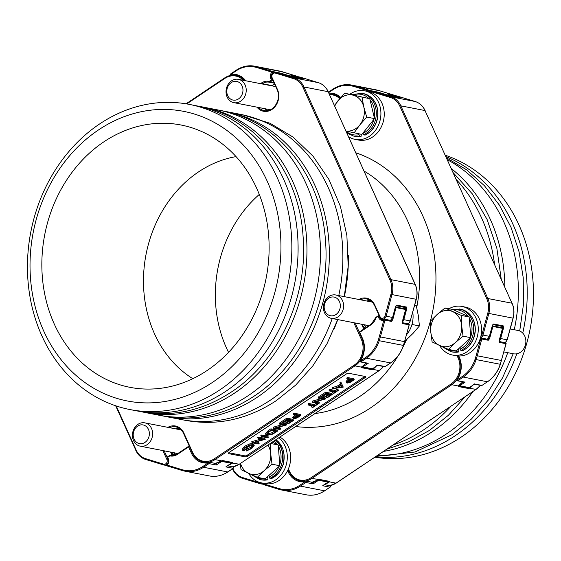 <?xml version="1.0" encoding="UTF-8"?>
<svg xmlns="http://www.w3.org/2000/svg" width="561" height="561" viewBox="0 0 561 561"><rect width="100%" height="100%" fill="white"/><g stroke="black" fill="none" stroke-linecap="round" stroke-linejoin="round"><path stroke-width="0.84" d="M374.895 457.194A155.439 131.246 -79 0 0 506.513 389.579A155.439 131.246 -79 0 0 519.051 225.157A155.439 131.246 -79 0 0 445.266 155.229M267.26 181.322A147.522 124.556 -79 0 0 98.491 129.942A147.522 124.556 -79 0 0 43.709 331.011A147.522 124.556 -79 0 0 212.479 382.392A147.522 124.556 -79 0 0 267.26 181.322M41.872 335.843A155.439 131.246 101 0 1 55.448 169.766A155.439 131.246 101 0 1 189.352 104.402A155.439 131.246 101 0 1 277.429 178.118A155.439 131.246 101 0 1 263.852 344.195A155.439 131.246 101 0 1 129.949 409.558A155.439 131.246 101 0 1 41.872 335.843M451.282 168.552A155.439 131.246 101 0 1 490.412 219.582A155.439 131.246 101 0 1 504.83 287.155M447.278 159.696A155.439 131.246 101 0 1 503.946 222.219A155.439 131.246 101 0 1 514.262 329.735M456.247 179.548A155.439 131.246 101 0 1 481.555 217.857A155.439 131.246 101 0 1 494.564 264.406M224.638 111.295A155.439 131.246 101 0 1 226.847 111.702A155.439 131.246 101 0 1 314.924 185.418A155.439 131.246 101 0 1 301.348 351.495A155.439 131.246 101 0 1 167.437 416.858A155.439 131.246 101 0 1 165.243 416.409M226.847 111.702L240.389 114.339A155.439 131.246 101 0 1 328.458 188.054A155.439 131.246 101 0 1 338.774 295.57M202.248 106.934A155.439 131.246 101 0 1 204.456 107.34A155.439 131.246 101 0 1 292.533 181.056A155.439 131.246 101 0 1 278.957 347.133A155.439 131.246 101 0 1 145.047 412.496A155.439 131.246 101 0 1 142.852 412.047M204.456 107.34L217.998 109.977A155.439 131.246 101 0 1 306.068 183.692A155.439 131.246 101 0 1 292.491 349.769A155.439 131.246 101 0 1 158.588 415.133L145.047 412.496M189.352 104.402L195.607 105.622A155.439 131.246 101 0 1 283.677 179.338A155.439 131.246 101 0 1 270.1 345.408A155.439 131.246 101 0 1 136.197 410.771L129.949 409.558M256.728 188.377A133.623 112.817 101 0 1 249.68 323.374A133.623 112.817 101 0 1 145.46 389.046A133.623 112.817 101 0 1 54.242 323.963A133.623 112.817 101 0 1 70.959 173.798A133.623 112.817 101 0 1 196.041 129.233A133.623 112.817 101 0 1 256.728 188.377M192.809 378.682A118.806 100.314 101 0 1 154.506 333.781A118.806 100.314 101 0 1 236.048 156.61M228.551 352.329A118.806 100.314 101 0 1 226.371 347.771A118.806 100.314 101 0 1 259.287 194.443M445.876 156.575A155.439 131.246 101 0 1 512.803 223.937A155.439 131.246 101 0 1 522.754 333.101M258.186 438.653L257.723 437.636L258.53 437.096L264.778 438.316L265.241 439.333L254.203 442.468L259.126 443.428L258.312 443.968L252.064 442.748L263.088 439.614L258.186 438.653L258.993 438.113L265.241 439.333M256.167 441.921L258.663 442.412L259.126 443.428M252.064 442.748L251.791 441.612L260.669 439.137M265.949 434.782L265.493 433.765L268.095 430.701L270.879 428.828L277.127 430.049L277.59 431.065L272.688 434.151L267.001 435.385L265.949 434.782L268.551 431.711L271.342 429.845L277.59 431.065M293.515 420.399L293.059 419.383L286.811 418.162L281.727 421.563L282.19 422.58L287.267 419.179L293.515 420.399L288.438 423.8L287.8 423.674L287.337 422.657L290.535 420.519M287.8 423.674L292.071 420.813L290.142 420.441L285.872 423.303L285.233 423.176L284.778 422.16L287.975 420.014M308.389 405.042L307.926 404.025L308.739 403.485L314.342 404.572L316.306 403.261L316.951 403.387L317.407 404.404L312.673 407.567L312.035 407.447L313.999 406.129L308.389 405.042L309.195 404.502L314.805 405.589L316.769 404.278L317.407 404.404M312.035 407.447L311.572 406.43L312.463 405.834M332.294 394.432L331.839 393.415L325.59 392.202L320.506 395.596L320.969 396.613L326.046 393.219L332.294 394.432L327.217 397.833L326.579 397.707L326.116 396.69L329.314 394.551M326.579 397.707L330.85 394.846L328.921 394.474L324.651 397.335L324.013 397.209L323.557 396.192L326.754 394.053M332.743 388.731L336.951 387.644L341.032 384.909L339.938 382.588L340.822 381.999L343.143 387.167L332.743 388.731L332.28 387.714L333.157 387.132L336.495 386.627L340.548 383.913M340.822 381.999L343.262 387.09M228.783 452.734L244.919 455.876A1.978 0.68 155.7 0 0 247.457 455.076L364.489 376.719A1.978 0.68 155.7 0 0 364.874 376.424M346.551 382.118L346.761 380.603L348.949 379.047M347.007 383.135L347.217 381.62L350.05 379.636L347.168 379.075L346.705 378.058L347.518 377.518L353.767 378.731L354.222 379.748L350.316 382.286L347.007 383.135L346.011 381.81M329.391 390.975L328.935 389.958L329.742 389.418L335.352 390.512L337.315 389.194L337.953 389.32L338.409 390.337L333.683 393.506L333.038 393.38L335.001 392.069L329.391 390.975L330.205 390.435L335.808 391.529L337.771 390.211L338.409 390.337M333.038 393.38L332.582 392.363L333.472 391.767M318.543 398.24L318.087 397.223L318.893 396.683L325.142 397.896L325.604 398.913L314.567 402.055L319.482 403.008L318.676 403.548L312.428 402.335L323.452 399.194L318.543 398.24L319.349 397.7L325.604 398.913M316.523 401.508L319.027 401.992L319.482 403.008M312.428 402.335L312.154 401.192L321.032 398.724M293.228 417.819L293.438 416.304L295.626 414.754M293.684 418.836L293.894 417.321L296.727 415.336L293.845 414.775L293.389 413.759L294.195 413.219L300.444 414.439L300.899 415.456L296.993 417.987L293.684 418.836L292.688 417.51M279.764 424.207L279.308 423.19L280.114 422.65L286.362 423.864L286.825 424.88L275.788 428.015L280.703 428.976L279.897 429.516L273.649 428.302L284.672 425.161L279.764 424.207L280.57 423.66L286.825 424.88M277.744 427.475L280.248 427.959L280.703 428.976M273.649 428.302L273.375 427.159L282.253 424.691M261.3 436.57L260.844 435.553L261.65 435.013L267.899 436.227L268.354 437.243L267.548 437.783L261.3 436.57L262.106 436.03L268.354 437.243M246.517 450.946L246.749 450.392L251.174 448.337L253.284 445.595L252.562 445.139L245.627 447.482C243.733 448.765 243.179 449.691 243.965 450.252L246.966 448.239L247.611 448.365L243.804 450.918L242.675 450.273L242.219 449.263L244.596 446.29L249.68 443.912L252.885 443.583L254.322 445.196L251.784 448.477L246.517 450.946L246.293 449.375L250.711 447.32L252.808 445.21M243.902 448.975L246.51 447.229L247.149 447.348L247.611 448.365M252.885 443.583L254.322 445.196M214.344 463.512A19.803 16.718 -79 0 0 220.824 461.254L221.567 460.869A1.585 0.547 -24.3 0 1 222.892 460.609L232.471 462.474A1.585 0.547 -24.3 0 1 232.591 463.014L232.072 463.442A19.803 16.718 101 0 1 228.867 464.957M311.201 482.369A19.803 16.718 -79 0 0 317.68 480.111L318.424 479.725A1.585 0.547 -24.3 0 1 319.749 479.466L329.328 481.331A1.585 0.547 -24.3 0 1 329.447 481.871L328.928 482.299A19.803 16.718 101 0 1 325.724 483.813M376.045 366.41A19.803 16.718 101 0 1 373.275 368.893L372.546 369.306L372.385 368.829M458.786 385.638A0.792 0.617 -141.3 0 1 458.379 386.017L458.884 385.561A19.803 16.718 -79 0 0 462.692 381.859M232.044 466.962A19.803 16.718 -79 0 0 239.161 464.298L379.117 370.583L372.546 369.306A1.585 0.547 -24.3 0 1 371.228 369.566L361.642 367.7A1.585 0.547 -24.3 0 1 361.522 367.16L361.838 366.978A0.792 0.617 38.7 0 0 361.929 366.782M472.902 385.267A19.803 16.718 101 0 1 470.132 387.749L469.403 388.163A1.585 0.547 -24.3 0 1 468.084 388.422L458.498 386.557A1.585 0.547 -24.3 0 1 458.379 386.017L451.808 384.734L311.853 478.449L319.293 479.564A0.792 0.666 -79 0 0 319.749 479.466M516.807 353.788A155.439 131.246 101 0 1 375.379 456.864M332.252 318.508A155.439 131.246 101 0 1 180.979 419.495L167.437 416.858M348.332 255.43A151.484 127.901 101 0 1 344.342 296.657M337.764 319.588A151.484 127.901 101 0 1 333.97 329.202M450.904 406.297A155.439 131.246 101 0 1 393.086 445.013M472.881 391.585A155.439 131.246 101 0 1 383.507 451.423M507.74 352.673A155.439 131.246 101 0 1 377.118 455.7M228.713 453.653L245.374 456.892A1.978 0.68 155.7 0 0 247.92 456.093L364.945 377.728A1.978 0.68 155.7 0 0 365.709 376.712A1.978 0.68 155.7 0 0 365.407 376.522L348.739 373.282A1.978 0.68 155.7 0 0 346.2 374.082L229.169 452.439A1.978 0.68 155.7 0 0 228.404 453.463A1.978 0.68 155.7 0 0 228.713 453.653L228.467 453.106M405.75 309.111L406.62 309.335L406.374 307.014L396.795 305.149L395.372 307.148L392.553 317.477L395.372 307.148M405.133 307.218L405.561 309.062M373.275 368.893L372.82 368.57M395.386 307.105L395.996 305.731M359.86 361.102A19.803 16.718 101 0 1 354.952 365.877L361.522 367.16A0.792 0.617 38.7 0 0 361.838 366.978L361.817 366.543M231.602 463.07L232.072 463.442M231.756 462.671A0.792 0.617 38.7 0 0 232.591 463.014L239.295 464.277L232.941 466.843M221.518 460.862L215.003 459.592A19.803 16.718 101 0 1 208.496 462.173A19.803 16.718 -79 0 1 203.566 462.082A19.803 16.718 101 0 1 192.346 452.692L192.528 452.208A19.011 16.052 -79 0 0 214.274 458.835L354.229 365.12A19.011 16.052 -79 0 0 361.291 339.209L353.844 322.715M282.52 73.694A0.792 0.421 106.9 0 0 282.499 73.687L291.173 76.331A0.792 0.421 106.9 0 0 291.152 76.324L302.4 78.512A0.792 0.421 106.9 0 0 302.077 78.645M328.458 481.927L328.928 482.299M328.613 481.527A0.792 0.617 38.7 0 0 329.447 481.871L336.018 483.147L475.973 389.439L469.403 388.163L469.241 387.686M318.375 479.718L312.098 482.257M462.797 381.88L458.674 385.4M470.132 387.749L469.676 387.427M502.607 327.968L503.476 328.192L500.657 338.528L507.116 339.784L513.013 318.143L488.848 313.438L482.958 335.078L489.409 336.334L492.235 325.962M502.418 327.912L501.99 326.074M379.376 92.551A0.792 0.421 106.9 0 0 379.355 92.544L388.03 95.188A0.792 0.421 106.9 0 0 388.009 95.181L379.334 92.537L372.876 91.282L391.038 96.815L415.203 101.513L397.041 95.987L390.582 94.732L399.257 97.369A0.792 0.421 106.9 0 0 398.934 97.502M347.575 382.062L347.813 382.588L352.778 380.169L350.695 379.762L349.103 380.814C347.694 381.662 347.259 382.251 347.813 382.588L347.518 382.413M347.168 379.075L347.974 378.535L354.222 379.748M347.518 377.518L347.974 378.535M348.093 381.529L351.242 379.867M346.761 380.603L347.217 381.62M341.993 386.887L341.235 385.33L338.017 387.483L341.993 386.887M340.113 386.087L341.502 385.877M340.401 383.605L341.284 383.016M336.495 386.627L336.951 387.644M333.157 387.132L333.62 388.149M329.742 389.418L330.205 390.435M335.352 390.512L335.808 391.529M337.315 389.194L337.771 390.211M325.59 392.202L326.046 393.219M324.013 397.209L328.283 394.348L325.878 393.885L321.607 396.739L320.969 396.613M312.154 401.192L312.61 402.209M318.893 396.683L319.349 397.7M308.739 403.485L309.195 404.502M314.342 404.572L314.805 405.589M316.306 403.261L316.769 404.278M294.252 417.763L294.49 418.296L299.455 415.869L297.372 415.463L295.78 416.514C294.371 417.363 293.943 417.959 294.49 418.296L294.195 418.113M293.845 414.775L294.651 414.235L300.899 415.456M294.195 413.219L294.651 414.235M294.777 417.237L297.919 415.568M293.438 416.304L293.894 417.321M286.811 418.162L287.267 419.179M285.233 423.176L289.504 420.315L287.099 419.845L282.828 422.706L282.19 422.58M273.375 427.159L273.831 428.176M280.114 422.65L280.57 423.66M272.569 433.723L276.138 431.479L271.173 430.511L267.723 432.959L267.001 434.382L267.807 434.845L272.569 433.723L272.106 432.706L275.051 430.883M267.064 433.758L267.807 434.845M267.352 433.828L272.106 432.706M270.879 428.828L271.342 429.845M261.65 435.013L262.106 436.03M251.791 441.612L252.254 442.629M258.53 437.096L258.993 438.113M249.68 443.912L250.136 444.929L253.348 444.6M242.675 450.273L245.059 447.306L250.136 444.929M243.607 449.936L243.965 450.252L243.614 449.473M244.596 446.29L245.059 447.306M246.51 447.229L246.966 448.239M250.711 447.32L251.174 448.337M246.293 449.375L246.749 450.392M240.101 97.579A9.502 8.022 -79 0 0 241.055 84.206A9.502 8.022 -79 0 0 229.666 83.94A9.502 8.022 -79 0 0 228.706 97.305A9.502 8.022 -79 0 0 240.101 97.579M229.61 82.474A11.879 10.035 101 0 1 238.404 79.339A11.879 10.035 101 0 1 245.949 87.495A11.879 10.035 101 0 1 242.654 99.521A11.879 10.035 101 0 1 233.86 102.663A11.879 10.035 101 0 1 226.307 94.507A11.879 10.035 101 0 1 229.61 82.474M368.416 91.548A4.754 4.011 101 0 1 368.584 91.366L368.914 91.036L369.594 91.857M328.648 92.614L333.094 89.641A30.89 26.079 -79 0 1 351.635 85.896A65.602 55.385 -79 0 1 354.833 86.752L368.914 91.036A0.792 0.421 -73.1 0 1 369.538 90.356L378.352 92.235A0.792 0.421 106.9 0 0 378.135 92.292M388.535 95.335L398.107 97.2A0.792 0.421 -73.1 0 1 398.128 97.207L398.128 97.207A0.792 0.421 -73.1 0 1 398.177 97.228M398.401 97.397A0.792 0.666 101 0 0 398.107 97.2L387.932 94.101A0.792 0.421 -73.1 0 1 387.96 94.108A0.792 0.421 -73.1 0 1 387.981 94.115L387.237 93.876M387.932 94.101L393.696 95.054A0.792 0.421 -73.1 0 1 393.717 95.061L393.717 95.061A0.792 0.421 -73.1 0 1 393.766 95.082M274.406 86.345A13.864 11.704 101 0 1 275.374 85.959M269.427 82.243A11.879 10.035 -79 0 0 269.182 82.194L269.434 82.243A0.792 0.792 0 0 0 269.462 82.25A0.792 0.666 -79 0 0 269.462 82.25A0.792 0.421 -77.2 0 1 269.434 82.243A0.792 0.421 -77.2 0 1 269.196 81.394L271.363 79.943L270.668 78.4A4.754 4.011 101 0 1 271.727 72.516L272.057 72.18L272.891 72.839L272.569 73.175A3.962 3.345 -79 0 0 271.685 78.077L272.52 79.648M231.23 75.279A0.792 0.407 -99.3 0 1 230.795 74.431L236.237 70.784A30.89 26.079 -79 0 1 254.778 67.04A65.602 55.385 -79 0 1 257.976 67.895L272.057 72.18A0.792 0.421 -73.1 0 1 272.681 71.499L281.496 73.379A0.792 0.421 106.9 0 0 281.278 73.435M291.678 76.478L301.25 78.344A0.792 0.421 -73.1 0 1 301.271 78.351L301.271 78.351A0.792 0.421 -73.1 0 1 301.32 78.372M301.545 78.54A0.792 0.666 101 0 0 301.25 78.344L291.075 75.244A0.792 0.421 -73.1 0 1 291.103 75.251A0.792 0.421 -73.1 0 1 291.124 75.258M301.608 78.554A0.792 0.792 0 0 0 301.271 78.351L290.381 74.943L296.839 76.198A0.792 0.421 -73.1 0 1 296.86 76.205L296.86 76.205A0.792 0.421 -73.1 0 1 296.916 76.226M177.381 453.884A11.879 10.035 -79 0 1 170.719 455.252A11.879 10.035 -79 0 1 170.46 455.195A0.792 0.666 -79 0 0 170.439 455.188L170.46 455.195A0.792 0.421 102.8 0 0 169.871 455.883L167.704 457.334L168.398 458.877A4.754 4.011 101 0 1 167.346 464.767L167.017 465.097L167.01 464.599M184.296 470.237A65.602 55.385 -79 0 1 181.091 469.382L167.017 465.097A0.792 0.421 106.9 0 0 167.199 465.939L167.199 465.939A0.792 0.421 106.9 0 0 167.227 465.946L181.259 470.216A0.792 0.421 106.9 0 0 181.301 470.23A66.394 56.058 101 0 0 184.527 471.086A0.792 0.421 102.9 0 0 184.541 471.093L185.263 471.247A31.682 26.753 101 0 1 184.541 471.093A0.792 0.421 102.9 0 1 184.296 470.237A30.89 26.079 -79 0 0 202.83 466.493L208.278 462.853A20.596 17.391 101 0 1 191.329 453.015L188.573 446.914L177.472 454.347A12.672 10.701 101 0 1 169.871 455.883L169.983 455.287A0.792 0.666 -79 0 1 170.439 455.188A0.792 0.792 0 0 0 169.85 455.308L167.683 456.759L167.522 457.818M216.546 463.12A1.585 1.339 101 0 1 216.763 463.463L216.287 465.027L209.001 463.61A0.792 0.666 101 0 0 208.643 462.152A0.792 0.407 80.7 0 0 208.566 462.152L208.566 462.152A0.792 0.407 80.7 0 0 208.278 462.853L209.001 463.61L203.552 467.257L227.717 471.955L233.159 468.316L225.873 466.892L226.91 466.198M226.995 465.974L231.272 463.274L221.693 461.408L216.287 465.027L215.747 463.786A0.792 0.666 -79 0 0 215.094 463.407M409.123 324.819L402.658 323.606L402.328 321.586M402.321 321.621L405.631 309.462M395.743 306.467L396.003 307.042L405.582 308.908A0.792 0.666 -79 0 1 405.624 309.504L395.407 307.484M395.512 307.105L396.003 307.042A0.792 0.666 -79 0 1 396.038 307.638L392.742 319.756L391.683 319.482L390.596 320.471M376.74 365.351L377.756 365.036M372.63 368.626L377.826 365.148L385.119 366.564L390.561 362.918L366.396 358.22L360.954 361.859L368.247 363.283L366.326 363.325A1.585 1.339 101 0 1 366.235 363.079M383.486 320.036A0.792 0.372 -111.2 0 1 383.619 319.384L384.026 319.223A0.792 0.792 0 0 1 384.46 319.181A0.792 0.666 101 0 1 384.951 320.156L391.41 321.411A0.792 0.666 -79 0 0 390.919 320.443L384.46 319.181A0.792 0.666 101 0 0 384.138 319.216A0.792 0.372 68.8 0 0 384.026 319.223A0.792 0.372 68.8 0 0 383.892 319.882L383.486 320.036A4.754 4.011 101 0 1 378.843 317.968L378.142 316.432L375.765 317.722M379.327 336.649L380.386 336.93A66.394 56.058 101 0 1 379.243 340.723L403.408 345.422A66.394 56.058 -79 0 0 404.544 341.635L380.386 336.93L384.951 320.156L383.892 319.882L379.327 336.649A65.602 55.385 -79 0 1 378.205 340.401A30.89 26.079 -79 0 1 365.674 357.455L360.232 361.102L360.001 360.737A0.792 0.792 0 0 0 360.499 361.964A0.792 0.666 -79 0 0 360.954 361.859L360.232 361.102A20.596 17.391 101 0 0 362.49 338.409L362.308 338.893M360.05 361.586A0.792 0.666 -79 0 0 360.499 361.964L368.247 363.283L362.841 366.901L372.427 368.766L377.826 365.148M360.134 360.716L360.001 360.737C364.468 353.647 365.197 346.34 362.189 338.816L359.552 332.792M505.98 343.676L499.514 342.462L499.185 340.436M499.178 340.478L502.488 328.318M492.6 325.324L492.86 325.899L502.439 327.764A0.792 0.666 -79 0 1 502.481 328.36L492.263 326.341M492.369 325.962L492.86 325.899A0.792 0.666 -79 0 1 492.895 326.495L489.599 338.613L488.54 338.339L487.453 339.328M473.596 384.208L474.613 383.885M469.487 387.483L474.683 384.005L481.976 385.421L487.418 381.775L463.253 377.076L457.811 380.716L465.104 382.139L463.176 382.181A1.585 1.339 101 0 1 463.091 381.936M480.342 338.893A0.792 0.372 -111.2 0 1 480.475 338.234L480.882 338.08A0.792 0.792 0 0 1 481.317 338.038A0.792 0.666 101 0 1 481.808 339.012L488.266 340.268A0.792 0.666 -79 0 0 487.775 339.3L481.317 338.038A0.792 0.666 101 0 0 480.994 338.073A0.792 0.372 68.8 0 0 480.882 338.08A0.792 0.372 68.8 0 0 480.749 338.739L480.342 338.893A4.754 4.011 101 0 1 480.132 338.97M476.184 355.506L477.243 355.786A66.394 56.058 101 0 1 476.1 359.58L500.265 364.278A66.394 56.058 -79 0 0 501.401 360.485L477.243 355.786L481.808 339.012L480.749 338.739L476.184 355.506A65.602 55.385 -79 0 1 475.062 359.257A30.89 26.079 -79 0 1 462.53 376.312L457.089 379.958L456.857 379.587A0.792 0.792 0 0 0 457.355 380.821A0.792 0.666 -79 0 0 457.811 380.716L457.089 379.958A20.596 17.391 101 0 0 459.347 357.266L459.164 357.75M456.906 380.442A0.792 0.666 -79 0 0 457.355 380.821L465.104 382.139L459.697 385.751L469.284 387.616L474.683 384.005M456.991 379.566L456.857 379.587C461.324 372.504 462.054 365.197 459.045 357.673L458.281 355.983M264.357 483.449A4.754 4.011 101 0 1 264.203 483.624L263.873 483.954L263.866 483.456M313.403 481.976A1.585 1.339 101 0 1 313.62 482.32L313.143 483.884L305.857 482.467A0.792 0.666 101 0 0 305.5 481.008A0.792 0.407 80.7 0 0 305.422 481.008A0.792 0.407 80.7 0 0 305.135 481.703L299.686 485.349A30.89 26.079 -79 0 1 281.152 489.094A65.602 55.385 -79 0 1 277.947 488.238L263.873 483.954A0.792 0.421 106.9 0 0 264.056 484.795L264.056 484.795A0.792 0.421 106.9 0 0 264.084 484.802L278.116 489.073M323.851 484.83L328.129 482.13L318.55 480.265L313.143 483.884L312.603 482.642A0.792 0.666 -79 0 0 312.154 482.264L305.703 481.008A0.792 0.792 0 0 0 305.422 481.008L300.423 480.938A19.803 16.718 101 0 1 289.203 471.549A19.803 16.718 -79 0 0 300.423 480.938A19.803 16.718 -79 0 0 305.352 481.029A19.803 16.718 101 0 0 311.853 478.449L311.131 477.684L451.086 383.976A19.011 16.052 -79 0 0 458.148 358.065L457.166 355.891M288.403 468.891L289.385 471.065L288.186 471.871A20.596 17.391 101 0 0 305.135 481.703L305.857 482.467L300.408 486.107L324.574 490.812L330.015 487.165L322.729 485.749L323.767 485.048M337.47 313.227A9.502 8.022 -79 0 0 338.423 299.855A9.502 8.022 -79 0 0 327.035 299.588A9.502 8.022 -79 0 0 326.074 312.954A9.502 8.022 -79 0 0 337.47 313.227M326.979 298.129A11.879 10.035 101 0 1 335.773 294.988A11.879 10.035 101 0 1 343.325 303.143A11.879 10.035 101 0 1 340.022 315.177A11.879 10.035 101 0 1 331.228 318.311A11.879 10.035 101 0 1 323.676 310.156A11.879 10.035 101 0 1 326.979 298.129M405.021 340.338L405.708 340.471L413.106 333.304L419.418 325.927L418.373 315.843L416.241 305.542L414.663 305.24M419.418 325.927L411.963 324.475M412.763 312.218A24.754 20.897 101 0 1 406.543 334.763M408.801 323.185A24.754 20.897 101 0 1 408.611 323.886L402.363 322.666M331.228 318.311L368.822 325.632A13.864 11.704 101 0 1 368.794 325.625M368.079 326.13A13.864 11.704 101 0 1 367.231 325.324M147.501 439.838A9.502 8.022 -79 0 0 146.449 426.626A9.502 8.022 -79 0 0 135.061 428.709A9.502 8.022 -79 0 0 136.12 441.921A9.502 8.022 -79 0 0 147.501 439.838M134.759 427.559A11.879 10.035 101 0 1 144.801 422.854A11.879 10.035 101 0 1 150.306 441.472A11.879 10.035 101 0 1 140.264 446.177A11.879 10.035 101 0 1 134.759 427.559M177.108 453.989A13.864 11.704 101 0 1 176.266 453.19M369.783 98.736L344.629 93.182L369.783 98.736L374.51 118.595L361.88 134.423L346.572 131.176M334.433 105.426L344.629 93.182M361.992 97.214L363.816 107.039L366.719 117.074L374.51 118.595M366.719 117.074L359.86 124.886L354.089 132.901M345.976 130.994A18.282 15.435 -79 0 0 359.86 124.886A18.282 15.435 -79 0 0 363.816 107.039A18.282 15.435 -79 0 0 352.771 95.097A18.282 15.435 -79 0 0 337.771 100.994A18.282 15.435 -79 0 0 334.777 106.19M349.868 94.206A24.754 20.897 101 0 1 364.587 90.791L367.918 91.443A24.754 20.897 101 0 1 381.943 103.182A24.754 20.897 101 0 1 379.783 129.626A24.754 20.897 101 0 1 358.458 140.033L355.127 139.387A24.754 20.897 101 0 1 348.528 136.646M364.587 90.791A24.754 20.897 101 0 1 378.612 102.53A24.754 20.897 101 0 1 376.452 128.974A24.754 20.897 101 0 1 355.127 139.387M358.626 133.784L359.643 136.057L361.102 136.337L361.333 134.317M361.102 136.337L355.071 136.344A21.781 18.394 101 0 0 361.102 136.337M351.817 94.585L361.936 93.301L363.395 93.589C369.58 94.991 373.956 98.96 376.522 105.503C378.296 110.538 378.402 115.727 376.831 121.078C374.685 127.691 370.786 132.361 365.141 135.089L363.5 134.822L362.644 133.462M278.263 444.978L270.472 443.463L270.711 453.737L272.022 464.22L264.126 470.665L257.31 477.32L265.101 478.835L279.813 465.735L278.263 444.978L272.309 442.173M257.31 477.32L241.048 469.662L240.178 463.688M272.022 464.22L279.813 465.735M240.522 463.456A18.282 15.435 -79 0 0 248.642 473.386A18.282 15.435 -79 0 0 264.126 470.665A18.282 15.435 -79 0 0 270.711 453.737A18.282 15.435 -79 0 0 267.948 445.09M265.213 478.309L266.047 479.571L267.506 479.858L267.92 478.835L267.527 476.682M267.506 479.858L261.475 479.865A21.781 18.394 101 0 0 267.506 479.858M275.963 439.726L278.165 441.542L282.926 449.024L283.228 464.592L278.705 473.056L271.545 478.603L269.904 478.337L268.789 475.553M279.925 437.075A24.754 20.897 101 0 1 288.347 446.696A24.754 20.897 101 0 1 286.187 473.14A24.754 20.897 101 0 1 264.862 483.547L261.531 482.902A24.754 20.897 101 0 1 248.656 473.393M278.726 437.875A24.754 20.897 101 0 1 285.016 446.044A24.754 20.897 101 0 1 282.849 472.488A24.754 20.897 101 0 1 261.531 482.902M503.862 351.922L513.483 353.795A11.879 10.035 -79 0 0 521.625 351.298A11.879 10.035 -79 0 0 525.664 339.089A11.879 10.035 -79 0 0 518.027 330.471L510.194 328.942M469.129 316.951L452.797 309.483L445.006 307.968L461.345 315.436L469.129 316.951L470.854 337.68L456.24 350.941L448.449 349.419L432.117 341.951L430.715 331.481L430.392 321.222L437.159 314.49L445.006 307.968M461.345 315.436L461.661 325.696L463.063 336.165L470.854 337.68M463.063 336.165L455.216 342.687L448.449 349.419M439.74 345.583A18.282 15.435 -79 0 0 455.216 342.687A18.282 15.435 -79 0 0 461.661 325.696A18.282 15.435 -79 0 0 452.636 311.593A18.282 15.435 -79 0 0 437.159 314.49A18.282 15.435 -79 0 0 430.715 331.481A18.282 15.435 -79 0 0 439.74 345.583M456.177 350.436L457.012 351.705L458.47 351.992L458.884 350.969L458.505 348.886M458.47 351.992L452.439 351.992A21.781 18.394 101 0 0 458.47 351.992M451.773 309.279L460.763 309.237C466.948 310.64 471.324 314.609 473.891 321.151C475.665 326.186 475.77 331.376 474.199 336.726C472.053 343.339 468.155 348.009 462.509 350.737L460.869 350.471L459.768 347.736M448.982 308.739A24.754 20.897 101 0 1 461.955 306.439L465.286 307.091A24.754 20.897 101 0 1 479.311 318.83A24.754 20.897 101 0 1 477.152 345.274A24.754 20.897 101 0 1 455.827 355.681L452.496 355.036A24.754 20.897 101 0 1 439.628 345.527M461.955 306.439A24.754 20.897 101 0 1 475.98 318.178A24.754 20.897 101 0 1 473.821 344.622A24.754 20.897 101 0 1 452.496 355.036M315.037 413.562A128.707 108.673 -79 0 0 397.91 356.109M402.868 347.287A128.707 108.673 -79 0 0 406.487 339.763M416.718 307.519A128.707 108.673 -79 0 0 407.665 220.978A128.707 108.673 -79 0 0 364.075 171.07M355.828 152.795A140.594 118.708 101 0 1 422.917 216.167A140.594 118.708 101 0 1 412.545 363.297A140.594 118.708 101 0 1 295.71 426.5M258.565 107.474A13.864 11.704 -79 0 0 264.105 110.566C273.053 113.049 282.008 99.325 277.134 89.851L277.436 89.444A14.656 12.37 101 0 1 273.319 108.406A14.656 12.37 101 0 1 256.952 107.158M267.422 110.636A13.864 11.704 101 0 1 265.016 108.729M175.965 428.92A13.864 11.704 101 0 1 178.903 428.05M183.559 433.232A13.864 11.704 -79 0 0 175.803 426.872A13.864 11.704 -79 0 0 169.506 427.664M366.929 301.054A13.864 11.704 101 0 1 369.867 300.184M406.62 309.335L403.801 319.672L410.259 320.927L416.157 299.286L391.992 294.581L386.101 316.222A3.962 3.345 101 0 1 382.139 319.132A3.962 3.345 101 0 1 379.895 317.26L374.622 305.577A13.864 11.704 -79 0 0 366.768 299.006A13.864 11.704 -79 0 0 360.471 299.798M363.745 329.034L361.572 324.216M355.113 322.961L359.454 332.575M383.647 366.466L379.117 370.583A19.803 16.718 -79 0 0 383.542 366.445M456.717 379.958A19.803 16.718 101 0 1 451.808 384.734L451.086 383.976M329.279 94.003A19.803 16.718 101 0 1 333.192 94.213A19.803 16.718 -79 0 0 329.279 94.003L333.192 94.213A19.803 16.718 -79 0 1 340.352 97.887M379.054 92.467L372.595 91.212A3.962 3.345 101 0 1 372.876 91.282A0.792 0.421 -73.1 0 0 372.252 91.962A3.17 2.672 -79 0 0 370.477 92.144M243.376 80.307A19.011 16.052 -79 0 0 224.793 78.449L224.905 77.853A19.803 16.718 101 0 1 236.335 75.356A19.803 16.718 -79 0 0 231.265 75.286M293.698 77.018A0.792 0.666 101 0 1 293.74 77.025L282.478 73.68L276.019 72.425L294.181 77.958L318.346 82.656L300.184 77.13L293.726 75.875L302.4 78.512M271.98 78.252L271.861 78.175C271.131 74.494 272.429 72.558 275.739 72.355A3.962 3.345 101 0 1 276.019 72.425A0.792 0.421 106.9 0 0 275.395 73.105A3.17 2.672 -79 0 0 272.513 74.269A3.17 2.672 -79 0 0 272.162 77.769L277.436 89.444M164.149 450.827L168.062 459.214M172.101 455.399L170.607 452.089M116.232 405.968L136.099 449.964A19.011 16.052 -79 0 0 145.509 458.639L163.672 464.171A3.17 2.672 -79 0 0 166.554 463.007A3.17 2.672 -79 0 0 166.905 459.508L167.921 459.186A3.962 3.345 101 0 1 167.578 463.421A3.962 3.345 101 0 1 164.163 465.083A3.962 3.345 101 0 1 163.882 465.013A0.792 0.421 106.9 0 1 163.861 465.006L145.72 459.487A0.792 0.421 106.9 0 1 145.699 459.48L166.757 465.588M328.9 485.812A19.803 16.718 -79 0 0 336.018 483.147L336.221 483.014M263.523 483.287A3.962 3.345 101 0 1 261.019 483.94A3.962 3.345 101 0 1 260.739 483.87A0.792 0.421 -73.1 0 1 260.718 483.863A0.792 0.421 -73.1 0 1 260.528 483.028A3.17 2.672 -79 0 0 261.98 482.986M362.027 366.705A19.803 16.718 -79 0 0 365.835 363.002M403.029 319.475L403.801 319.672A3.962 3.345 101 0 1 402.384 321.895M407.805 323.725A3.962 3.345 -79 0 0 410.259 320.927L408.822 323.255L407.861 323.739M503.476 328.192L503.231 325.871L493.652 324.006L492.228 326.004M329.798 485.7L336.151 483.133L475.973 389.439A19.803 16.718 -79 0 0 480.398 385.302M486.955 339.139A3.962 3.345 -79 0 0 489.409 336.334L489.423 336.298M480.826 336.53A3.17 2.672 -79 0 0 481.899 334.805L482.958 335.078A3.962 3.345 101 0 1 480.468 337.89M167.9 427.349A14.656 12.37 101 0 1 183.84 432.966L192.528 452.208M358.865 299.483A14.656 12.37 101 0 1 374.804 305.093L380.078 316.776A3.17 2.672 -79 0 0 382.693 318.283A3.17 2.672 -79 0 0 385.042 315.948L390.94 294.308A19.011 16.052 -79 0 0 389.965 279.981L302.968 87.313A19.011 16.052 -79 0 0 293.557 78.638L275.395 73.105M224.793 78.449L186.736 103.925M166.905 459.508L162.872 450.581M339.707 98.638A19.011 16.052 -79 0 0 329.573 94.669M232.85 468.589L232.955 468.821A19.011 16.052 -79 0 0 242.366 477.495L260.528 483.028M289.385 471.065A19.011 16.052 -79 0 0 311.131 477.684M481.899 334.805L487.797 313.164A19.011 16.052 -79 0 0 486.822 298.838L399.825 106.169A19.011 16.052 -79 0 0 390.414 97.495L372.252 91.962M486.822 298.838L487.839 298.515L511.997 303.221L425.007 110.552L400.842 105.847L487.839 298.515A19.803 16.718 101 0 1 488.848 313.438L487.797 313.164M328.15 91.695L303.985 86.99L390.982 279.659L415.14 284.364L328.15 91.695A19.803 16.718 -79 0 0 318.346 82.656A0.792 0.421 106.9 0 1 318.368 82.663C322.792 84.101 326.095 87.13 328.269 91.773L328.15 91.695M354.229 365.12L354.952 365.877L215.003 459.592L214.274 458.835M385.042 315.948L392.553 317.477A3.962 3.345 -79 0 1 390.098 320.282M260.697 483.855L242.576 478.344A0.792 0.421 -73.1 0 1 242.555 478.337A0.792 0.421 -73.1 0 1 242.366 477.495M400.217 97.754L399.257 97.369M400.245 97.754L400.182 97.747A0.792 0.666 -79 0 1 400.238 97.761L390.652 95.896A0.792 0.666 -79 0 0 390.596 95.882L390.596 95.882A0.792 0.666 -79 0 0 390.554 95.875M388.009 95.181L390.652 95.896M513.02 318.108L513.013 318.143A19.803 16.718 -79 0 0 511.997 303.221L425.105 110.769M389.965 279.981L390.982 279.659A19.803 16.718 101 0 1 391.992 294.581L390.94 294.308M416.157 299.286A19.803 16.718 -79 0 0 415.14 284.364L415.266 284.441C417.3 289.118 417.636 294.069 416.283 299.301L416.157 299.286M389.586 94.606L396.753 95.917A3.962 3.345 -79 0 1 397.041 95.987A0.792 0.421 -73.1 0 1 397.062 95.994L415.224 101.52C419.649 102.951 422.952 105.987 425.126 110.629L425.007 110.552A19.803 16.718 -79 0 0 415.203 101.513A0.792 0.421 -73.1 0 1 415.224 101.52A0.792 0.421 -73.1 0 1 415.245 101.527M390.414 97.495A0.792 0.421 -73.1 0 1 391.038 96.815A19.803 16.718 101 0 1 400.842 105.847L399.825 106.169M293.557 78.638A0.792 0.421 106.9 0 1 294.181 77.958A19.803 16.718 101 0 1 303.985 86.99L302.968 87.313M145.678 459.473A19.803 16.718 101 0 1 135.916 450.448L115.657 405.771M242.534 478.33A19.803 16.718 101 0 1 232.773 469.305L232.955 468.821M499.886 338.332L500.657 338.528A3.962 3.345 101 0 1 499.241 340.751M504.662 342.582A3.962 3.345 -79 0 0 507.116 339.784L507.13 339.742M292.73 75.749L293.445 75.805A3.962 3.345 101 0 1 293.726 75.875A0.792 0.421 106.9 0 0 293.445 75.966M405.315 307.428L405.582 307.596A0.792 0.666 -79 0 0 406.374 307.014M396.206 305.731A0.792 0.666 -79 0 0 396.795 305.149M392.567 317.442L391.115 319.805L390.154 320.296M371.228 369.566A0.792 0.666 -79 0 0 371.592 368.787M361.642 367.7A0.792 0.666 -79 0 0 361.999 366.817M215.242 463.4L222.436 460.707L232.016 462.573A0.792 0.666 -79 0 0 232.471 462.474M222.436 460.707L222.429 460.707A0.792 0.666 -79 0 0 222.892 460.609M277.253 89.928L271.861 78.175L272.162 77.769M383.549 319.405L382.139 319.132L379.776 317.182L380.078 316.776M366.768 299.006C370.197 299.735 372.777 301.902 374.503 305.5L374.804 305.093M136.099 449.964L135.797 450.371C137.971 455.013 141.267 458.049 145.699 459.48A0.792 0.421 106.9 0 1 145.509 458.639M362.217 338.886L361.291 339.209M163.672 464.171A0.792 0.421 106.9 0 0 163.861 465.006M183.84 432.966L183.657 433.443M300.226 77.145A0.792 0.421 106.9 0 0 300.205 77.138L318.368 82.663A0.792 0.421 106.9 0 1 318.389 82.67M328.248 91.913L415.266 284.441M410.273 320.885L416.283 299.301M239.365 464.157L379.25 370.562M303.263 78.884A0.792 0.666 101 0 1 303.326 78.891L293.74 77.025A0.792 0.666 101 0 1 293.796 77.039M319.293 479.564L328.872 481.429A0.792 0.666 -79 0 0 329.328 481.331M458.856 385.673A0.792 0.666 101 0 1 458.498 386.557M468.449 387.644A0.792 0.666 101 0 1 468.084 388.422M493.652 324.006A0.792 0.666 101 0 1 493.063 324.588M503.231 325.871A0.792 0.666 101 0 1 502.439 326.453L493.028 324.623M388.03 95.188L400.182 97.747A0.792 0.666 -79 0 0 400.119 97.74M480.504 385.323L476.177 389.299M458.148 358.065L459.073 357.736M364.489 376.719L364.945 377.728M247.457 455.076L247.92 456.093M244.919 455.876L245.374 456.892M350.667 380.253L351.13 381.27M349.131 379.453L349.405 380.063M297.351 415.953L297.807 416.97M295.808 415.161L296.089 415.771M275.234 431.304L275.507 431.9M268.095 430.701L268.551 431.711M394.074 95.391A0.792 0.666 -79 0 0 393.696 95.054L379.622 90.77A66.394 56.058 -79 0 0 376.382 89.907L352.217 85.202A66.394 56.058 101 0 1 355.457 86.064L369.538 90.356A0.792 0.666 101 0 1 369.748 91.695L370.12 91.766M354.833 86.752A0.792 0.421 -73.1 0 1 355.457 86.064L379.622 90.77A0.792 0.421 -73.1 0 1 379.643 90.777A0.792 0.421 -73.1 0 1 379.664 90.784L393.717 95.061A0.792 0.792 0 0 1 394.166 95.412M378.352 92.235L388.415 95.3M328.886 93.133A20.596 17.391 101 0 1 340.702 97.488M379.643 90.777L376.389 89.907A0.792 0.421 -77.1 0 1 376.396 89.914A0.792 0.421 -77.1 0 1 376.389 89.907A31.682 26.753 -79 0 0 375.66 89.753L351.502 85.055A31.682 26.753 101 0 1 352.217 85.202A0.792 0.421 -77.1 0 0 351.635 85.896M333.206 89.045A31.682 26.753 101 0 1 351.502 85.055C345.078 83.884 338.935 85.223 333.073 89.059L333.206 89.045M375.989 91.611A0.792 0.666 101 0 1 376.375 91.948M333.094 89.641L333.073 89.059L328.444 92.158M231.132 75.293A0.792 0.666 101 0 1 230.613 74.908M297.225 76.534A0.792 0.666 -79 0 0 296.839 76.198L282.765 71.913A66.394 56.058 -79 0 0 279.525 71.051L255.36 66.345A66.394 56.058 101 0 1 258.6 67.208L272.681 71.499A0.792 0.666 101 0 1 272.891 72.839L273.263 72.909M269.182 82.194A11.879 10.035 -79 0 0 262.317 83.687L271.903 85.553A11.879 10.035 101 0 1 274.61 84.269M273.088 80.896L272.085 80.7L269.918 82.151A0.792 0.666 -79 0 1 269.462 82.25L274.105 83.154L269.476 82.257M257.976 67.895A0.792 0.421 -73.1 0 1 258.6 67.208L282.765 71.913A0.792 0.421 -73.1 0 1 282.786 71.92A0.792 0.421 -73.1 0 1 282.807 71.927M281.496 73.379L291.559 76.443M271.545 85.791L272.106 85.419M260.528 83.645L261.594 82.93L262.317 83.687L261.966 83.926M245.003 80.623A19.803 16.718 -79 0 0 236.335 75.356C232.303 74.627 228.446 75.462 224.772 77.867L186.028 103.806M261.594 82.93A12.672 10.701 101 0 1 269.196 81.394L269.918 82.151L274.013 82.951M270.668 78.4L271.826 78.105M271.727 72.516L272.863 73.232M230.908 73.835L230.795 74.431A20.596 17.391 101 0 1 245.697 80.756M297.309 76.555A0.792 0.792 0 0 0 296.86 76.205L279.532 71.051A0.792 0.421 -77.1 0 1 279.532 71.051A31.682 26.753 -79 0 0 278.803 70.903L254.645 66.198A31.682 26.753 101 0 1 255.36 66.345A0.792 0.421 -77.1 0 0 254.778 67.04M236.349 70.188A31.682 26.753 101 0 1 254.645 66.198C248.221 65.034 242.079 66.366 236.216 70.209L236.349 70.188M279.133 72.755A0.792 0.666 101 0 1 279.518 73.091M271.363 79.943L272.38 79.62A0.792 0.666 -79 0 1 272.085 80.7L271.363 79.943M236.237 70.784L236.216 70.209L230.767 73.849A0.792 0.792 0 0 0 231.062 75.286L231.118 75.3M278.803 70.903L279.532 71.051A0.792 0.421 -77.1 0 1 279.539 71.058M232.801 466.857A0.792 0.666 101 0 1 233.159 468.316L233.369 468.098M173.251 455.35A12.672 10.701 101 0 1 170.951 452.664M175.775 454.683A11.879 10.035 101 0 1 174.275 452.804M171.989 452.355A11.879 10.035 -79 0 0 174.506 455.111M215.747 463.786L217.92 462.692M191.329 453.015L192.346 452.692A19.803 16.718 -79 0 0 203.566 462.082C198.468 460.967 194.688 457.811 192.227 452.615L183.531 433.373C181.806 429.768 179.232 427.601 175.803 426.872M202.83 466.493L203.552 467.257A31.682 26.753 101 0 1 185.263 471.247L209.421 475.945A31.682 26.753 -79 0 0 227.717 471.955L227.92 471.822M167.346 464.767L167.339 464.27M168.216 459.361L168.398 458.877M167.816 456.738L167.683 456.759A0.792 0.792 0 0 0 167.402 457.748L168.097 459.284C168.777 461.121 168.475 462.79 167.192 464.291L166.869 464.627A0.792 0.792 0 0 0 167.199 465.939L184.534 471.093M177.585 453.751L177.472 454.347M181.091 469.382A0.792 0.421 106.9 0 0 181.28 470.223M189.499 446.584L188.573 446.914L188.685 446.318A0.792 0.666 -79 0 1 189.141 446.219L189.352 446.261M221.237 461.079L221.693 461.408A0.792 0.666 101 0 0 222.058 460.756M231.637 462.502A0.792 0.666 101 0 1 231.272 463.274L231.405 463.26A0.792 0.792 0 0 0 231.756 462.523M231.483 463.063L226.462 466.57M189.387 446.325A0.792 0.666 -79 0 0 189.141 446.219A0.792 0.792 0 0 0 188.552 446.339L177.451 453.772L170.719 455.252M409.074 324.265A0.792 0.666 -79 0 0 408.625 323.886A0.792 0.792 0 0 1 409.235 324.875L404.544 341.635L409.116 324.861A0.792 0.666 -79 0 0 409.074 324.265M362.013 324.307A11.879 10.035 -79 0 0 365.337 327.968M366.27 327.344A11.879 10.035 101 0 1 364.306 324.749M391.382 319.595L391.746 319.23M405.652 309.167L404.93 307.47M391.41 321.411L392.742 319.756M364.489 328.536A12.672 10.701 101 0 1 362.953 327.28M364.797 364.348L366.543 363.142M379.299 316.138L379.86 317.652A3.962 3.345 -79 0 0 382.104 319.532L383.619 319.384A0.792 0.372 -111.2 0 1 383.731 319.37L383.941 319.293M382.104 319.532A3.962 3.345 -79 0 0 383.542 319.44M378.843 317.968L380.049 317.687M376.087 317.288L375.975 317.884A12.672 10.701 101 0 1 370.842 324.875L359.734 332.308L362.49 338.409M378.205 340.401L379.243 340.723A31.682 26.753 101 0 1 366.396 358.22L365.674 357.455M390.561 362.918A31.682 26.753 -79 0 0 403.408 345.422L403.534 345.429C400.989 352.946 396.711 358.767 390.694 362.904L390.561 362.918M402.658 323.606A0.792 0.666 -79 0 0 402.37 322.715M404.558 341.593L403.429 345.359M385.323 366.431L385.119 366.564A0.792 0.666 -79 0 1 384.657 366.663A0.792 0.792 0 0 0 385.253 366.543L390.694 362.904M372.56 368.745L372.427 368.766A0.792 0.666 -79 0 1 371.971 368.865A0.792 0.792 0 0 0 372.56 368.745M362.034 366.782A0.792 0.666 -79 0 0 362.841 366.901L362.364 366.536M370.842 324.875L375.639 317.715A0.792 0.792 0 0 1 375.954 317.309L378.121 315.857A0.792 0.792 0 0 1 378.71 315.738A0.792 0.666 -79 0 1 379.159 316.109L378.142 316.432L378.254 315.836A0.792 0.666 -79 0 1 378.71 315.738L379.159 315.822M359.846 331.712L370.947 324.279M359.713 331.733L359.433 332.715A0.792 0.792 0 0 1 359.713 331.733M501.415 360.45L505.973 343.718A0.792 0.666 -79 0 0 505.482 342.743L499.22 341.523M488.238 338.451L488.603 338.087M502.509 328.024L501.786 326.327M488.266 340.268L489.599 338.613M461.654 383.198L463.4 381.992M480.349 338.283L480.475 338.234A0.792 0.372 -111.2 0 1 480.588 338.227L480.798 338.15M458.779 356.004L459.347 357.266M475.062 359.257L476.1 359.58A31.682 26.753 101 0 1 463.253 377.076L462.53 376.312M487.418 381.775A31.682 26.753 -79 0 0 500.265 364.278L500.391 364.285C497.845 371.803 493.568 377.623 487.551 381.76L487.418 381.775M499.514 342.462A0.792 0.666 -79 0 0 499.227 341.572M500.286 364.215L506.092 343.732A0.792 0.792 0 0 0 505.482 342.743M487.621 381.641L481.976 385.421A0.792 0.666 -79 0 1 481.513 385.519A0.792 0.792 0 0 0 482.109 385.4L482.18 385.288M469.417 387.602L469.284 387.616A0.792 0.666 -79 0 1 468.828 387.721A0.792 0.792 0 0 0 469.417 387.602M458.891 385.638A0.792 0.666 -79 0 0 459.697 385.751L459.221 385.393M329.658 485.714A0.792 0.666 101 0 1 330.015 487.165L330.226 486.955M281.384 489.942A66.394 56.058 101 0 1 278.158 489.087A0.792 0.421 106.9 0 0 278.158 489.087L264.056 484.795A0.792 0.792 0 0 1 263.726 483.484L263.852 483.351M312.603 482.642L314.777 481.548M288.186 471.871L287.618 470.609M299.686 485.349L300.408 486.107A31.682 26.753 101 0 1 282.12 490.097L306.278 494.802A31.682 26.753 -79 0 0 324.574 490.812L324.777 490.679M282.12 490.097A31.682 26.753 101 0 1 281.398 489.949A0.792 0.421 102.9 0 1 281.391 489.949L282.12 490.097M277.947 488.238A0.792 0.421 106.9 0 0 278.137 489.08L281.391 489.949A0.792 0.421 102.9 0 1 281.152 489.094M318.094 479.935L318.55 480.265A0.792 0.666 101 0 0 318.914 479.613M328.494 481.359A0.792 0.666 101 0 1 328.129 482.13L328.262 482.116A0.792 0.792 0 0 0 328.613 481.38M328.339 481.92L323.311 485.426M363.395 93.589A21.781 18.394 101 0 1 377.742 112.642A21.781 18.394 101 0 1 364.959 135.103M359.643 136.057A21.781 18.394 101 0 1 353.612 136.064L355.071 136.344M361.936 93.301A21.781 18.394 101 0 1 376.284 112.361A21.781 18.394 101 0 1 363.5 134.822M358.809 134.787A20.596 17.391 101 0 1 346.088 131.239M353.297 94.907A20.596 17.391 101 0 1 368.907 98.533M370.022 99.739A20.596 17.391 101 0 1 374.271 117.593M373.871 119.395A20.596 17.391 101 0 1 362.665 133.553M275.935 439.74A21.781 18.394 101 0 1 283.985 460.083A21.781 18.394 101 0 1 271.363 478.624M266.047 479.571A21.781 18.394 101 0 1 260.016 479.578L261.475 479.865M275.36 440.126A21.781 18.394 101 0 1 282.442 460.434A21.781 18.394 101 0 1 269.904 478.337M263.502 478.526A20.596 17.391 101 0 1 253.691 475.707M274.098 440.974A20.596 17.391 101 0 1 277.443 444.593M278.34 446.023A20.596 17.391 101 0 1 279.736 464.69M279.069 466.401A20.596 17.391 101 0 1 269.07 477.067M460.763 309.237A21.781 18.394 101 0 1 475.111 328.29A21.781 18.394 101 0 1 462.327 350.751M457.012 351.705A21.781 18.394 101 0 1 450.981 351.712L452.439 351.992M459.305 308.95A21.781 18.394 101 0 1 473.652 328.01A21.781 18.394 101 0 1 460.869 350.471M454.705 350.639A20.596 17.391 101 0 1 444.452 347.687M453.625 309.861A20.596 17.391 101 0 1 468.309 316.579M469.22 318.003A20.596 17.391 101 0 1 470.763 336.635M470.118 338.353A20.596 17.391 101 0 1 460.034 349.201M275.739 72.355L282.197 73.61M232.478 468.842L232.654 469.227C234.828 473.87 238.123 476.899 242.555 478.337L263.607 484.445M293.445 75.805L299.897 77.06M405.582 307.596L396.171 305.766M369.888 300.198L366.999 301.068M361.67 324.237L363.816 328.984M365.94 363.023L362.168 366.684M172.192 455.399L170.698 452.103M176.028 428.934L178.924 428.064M265.087 108.743L267.443 110.636M492.853 324.588L489.536 336.348L487.972 338.662L487.011 339.146M512.123 303.298C514.157 307.975 514.493 312.926 513.14 318.157L507.242 339.798L505.678 342.112L504.718 342.596M288.165 469.445L289.083 471.471C291.545 476.668 295.324 479.823 300.423 480.938M372.595 91.212L369.888 91.941M446.451 157.851L466.591 169.78L484.402 185.684L499.353 205.06L511.008 227.317L519.044 251.791L523.231 277.737L523.455 304.399L519.717 330.983M513.217 353.739L502.439 378.009L488.336 400.028L471.303 419.137L451.836 434.768L415.042 451.991L376.045 456.416M275.661 86.59L238.404 79.339M270.332 109.76L233.86 102.663M398.464 97.411A0.792 0.792 0 0 0 398.128 97.207L387.96 94.108M340.331 97.916L333.192 94.213M376.389 89.907L375.66 89.753M271.629 85.805L274.624 84.29M291.103 75.251L290.381 75.02M244.926 80.609L236.335 75.356M227.598 465.805L233.004 466.857A0.792 0.792 0 0 1 233.292 468.295L227.85 471.941C221.988 475.777 215.845 477.116 209.421 475.945M203.566 462.082L208.566 462.152A0.792 0.792 0 0 1 208.846 462.152L215.298 463.414M174.366 452.818L175.81 454.662M364.391 324.77L366.298 327.322M402.167 322.631L405.743 309.518A0.792 0.792 0 0 0 405.701 308.985L405.028 307.491M384.657 366.663L377.511 365.428M371.971 368.865L362.385 366.999A0.792 0.792 0 0 1 362.006 366.81M499.024 341.488L502.6 328.374A0.792 0.792 0 0 0 502.558 327.841L501.885 326.348M481.513 385.519L474.368 384.285M468.828 387.721L459.242 385.856A0.792 0.792 0 0 1 458.863 385.666M324.454 484.662L329.861 485.714A0.792 0.792 0 0 1 330.149 487.151L324.707 490.791C318.844 494.634 312.701 495.966 306.278 494.802M453.12 172.627L472.32 193.889L487.095 219.477L496.857 248.306L501.225 279.175M465.069 396.809L448.4 415.266L429.445 430.413L408.794 441.795L386.95 449.116M197.795 106.071L200.032 106.478C255.613 116.344 299.139 171.841 303.087 236.469C308.227 296.881 278.817 361.067 231.567 391.887C202.71 410.792 172.395 417.377 140.622 411.634L138.399 411.178M220.185 110.426L222.422 110.84C278.004 120.699 321.537 176.196 325.478 240.83C330.618 301.236 301.208 365.428 253.958 396.248C225.101 415.154 194.786 421.739 163.013 415.996L160.79 415.54M242.576 114.788L270.072 123.28L293.108 137.122L312.996 156.126L328.963 179.527L340.401 206.371L346.887 235.613L348.192 266.096L344.272 296.643M337.729 319.581L326.958 343.844L312.849 365.863L295.815 384.972L276.349 400.61C247.492 419.516 217.177 426.094 185.403 420.357L183.188 419.901M372.238 302.084L335.773 294.988M181.273 429.957L144.801 422.854M177.858 453.498L140.264 446.177M353.612 136.064L346.908 133.048M260.016 479.578L251.019 474.494M450.981 351.712L441.942 346.572"/></g></svg>
